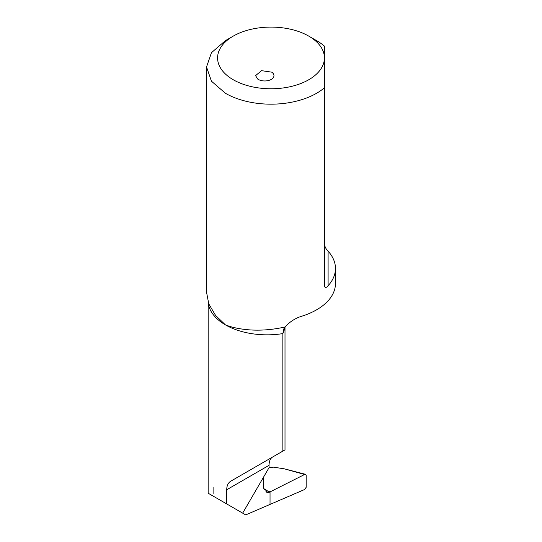<?xml version="1.0" encoding="UTF-8"?>
<svg xmlns="http://www.w3.org/2000/svg" width="542" height="542" viewBox="0 0 542 542"><rect width="100%" height="100%" fill="white"/><g stroke="black" fill="none" stroke-linecap="round" stroke-linejoin="round"><path stroke-width="0.81" d="M208.209 302.328A58.943 34.031 0 0 0 225.418 324.868C232.071 327.531 240.377 329.218 250.323 329.929C261.556 330.64 273.134 329.658 285.072 326.975L283.906 328.682L282.856 333.594L282.856 451.113L230.851 481.14L272.545 457.069C270.295 458.451 269.123 461.201 269.028 465.327L269.028 467.685L242.66 513.139L208.148 493.213L208.155 302.145M230.851 481.14C228.121 482.8 226.752 485.666 226.739 489.744L269.028 465.327M226.739 503.945L226.739 489.744M272.545 457.069L285.004 449.874L285.004 327.043M263.703 488.728L265.885 489.528L264.435 489.467L263.487 487.692L263.487 477.238M257.816 465.571L255.546 466.879M271.705 457.556L273.967 456.249M239.327 511.214L245.716 514.9L270.038 504.412L270.038 491.906L265.885 490.246L270.038 491.906L268.995 492.434L265.959 491.587M284.807 327.273A58.943 34.031 0 0 1 282.856 333.594A58.943 34.031 0 0 1 250.499 333.459A58.943 34.031 0 0 1 225.418 324.868L215.567 315.417L208.758 303.852L206.536 292.158L206.536 66.951L211.441 52.709L225.418 40.636L233.229 36.124A53.414 30.84 180 0 1 306.948 35.122A53.414 30.84 180 0 1 308.771 36.124L308.771 36.124A53.414 30.84 180 0 1 324.414 57.926A53.414 30.84 180 0 1 291.44 86.422A53.414 30.84 180 0 1 233.229 79.735A53.414 30.84 180 0 1 233.229 36.124M285.072 326.975C289.814 321.657 295.661 317.985 302.605 315.952A64.464 37.222 180 0 0 335.464 283.513L335.464 268.473A64.464 37.222 180 0 1 328.1 285.749C326.447 287.755 325.22 287.938 324.414 286.305L324.414 87.79A64.464 37.222 180 0 1 225.418 93.271L211.441 81.198L206.536 66.951M265.885 489.528L265.885 490.944L267.064 492.739L268.995 492.434M257.816 79.139L255.553 75.643L261.529 70.663L271.705 72.154A9.207 5.318 180 0 1 273.967 75.643A9.207 5.318 180 0 1 267.985 80.623A9.207 5.318 180 0 1 257.816 79.139M314.387 39.424L316.582 40.636A64.464 37.222 180 0 1 324.414 46.117L324.414 87.79M324.414 244.625C325.22 247.538 326.447 249.727 328.1 251.197A64.464 37.222 180 0 1 335.464 268.473M308.771 36.124L316.582 40.636L308.771 36.124M305.573 474.338L305.139 474.311L306.162 475.226L306.162 487.312L304.611 489.514L270.038 504.412L304.611 489.514L306.162 487.312L306.162 475.226L305.139 474.311L304.611 474.48L270.038 491.906L270.038 504.412L270.038 491.906L304.611 474.48L284.489 468.877L273.602 467.15L268.94 467.834M305.573 474.331L284.489 468.877M213.101 493.572L213.101 487.468M305.139 474.311L304.611 474.48M328.1 251.197L328.1 285.749"/></g></svg>

